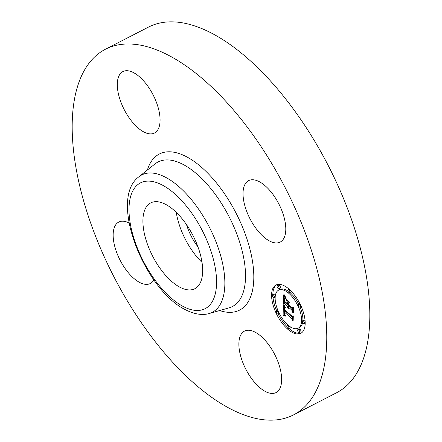 <?xml version="1.0" encoding="UTF-8"?>
<svg xmlns="http://www.w3.org/2000/svg" width="442" height="442" viewBox="0 0 442 442"><rect width="100%" height="100%" fill="white"/><g stroke="black" fill="none" stroke-linecap="round" stroke-linejoin="round"><path stroke-width="0.66" d="M202.016 262.415A48.244 22.652 62.8 0 1 176.573 214.182A48.244 22.652 62.8 0 1 176.27 212.348M197.939 246.851A34.1 16.011 62.8 0 1 186.557 224.724M105.445 49.233L148.495 27.095A205.596 96.522 62.8 0 1 210.735 32.714A205.596 96.522 62.8 0 1 351.617 219.773A205.596 96.522 62.8 0 1 336.555 392.767L293.505 414.905A205.596 96.522 62.8 0 1 231.265 409.286A205.596 96.522 62.8 0 1 90.383 222.227A205.596 96.522 62.8 0 1 105.445 49.233A205.596 96.522 62.8 0 1 167.684 54.852A205.596 96.522 62.8 0 1 308.566 241.912A205.596 96.522 62.8 0 1 293.505 414.905M117.975 91.715A34.542 16.216 62.8 0 1 122.893 71.587A34.542 16.216 62.8 0 1 143.849 81.162A34.542 16.216 62.8 0 1 159.402 112.892A34.542 16.216 62.8 0 1 154.485 133.02A34.542 16.216 62.8 0 1 133.528 123.445A34.542 16.216 62.8 0 1 117.975 91.715M259.073 181.574A34.542 16.216 62.8 0 1 282.742 213A34.542 16.216 62.8 0 1 280.211 242.061A34.542 16.216 62.8 0 1 269.758 241.117A34.542 16.216 62.8 0 1 246.089 209.69A34.542 16.216 62.8 0 1 248.619 180.629A34.542 16.216 62.8 0 1 259.073 181.574M280.974 372.424A34.542 16.216 62.8 0 1 276.062 392.551A34.542 16.216 62.8 0 1 255.1 382.982A34.542 16.216 62.8 0 1 239.553 351.252A34.542 16.216 62.8 0 1 244.465 331.119A34.542 16.216 62.8 0 1 265.427 340.694A34.542 16.216 62.8 0 1 280.974 372.424M153.882 279.963A34.542 16.216 62.8 0 1 150.33 283.51A34.542 16.216 62.8 0 1 139.876 282.565A34.542 16.216 62.8 0 1 116.207 251.139A34.542 16.216 62.8 0 1 118.738 222.077A34.542 16.216 62.8 0 1 129.136 222.989M201.718 260.581A48.244 22.652 62.8 0 1 194.85 288.703A48.244 22.652 62.8 0 1 165.573 275.327A48.244 22.652 62.8 0 1 143.854 231.011A48.244 22.652 62.8 0 1 150.722 202.889A48.244 22.652 62.8 0 1 179.993 216.26A48.244 22.652 62.8 0 1 201.718 260.581M287.825 329.279A27.139 12.741 62.8 0 1 272.891 304.361A27.139 12.741 62.8 0 1 275.968 285.04A27.139 12.741 62.8 0 1 288.935 289.068A27.139 12.741 62.8 0 1 303.864 313.986A27.139 12.741 62.8 0 1 300.792 333.307A27.139 12.741 62.8 0 1 287.825 329.279M276.631 284.747A27.139 12.741 -117.2 0 0 272.863 294.56M272.968 296.974A27.139 12.741 -117.2 0 0 276.814 311.129M278.222 314.107A27.139 12.741 -117.2 0 0 286.875 326.483M288.935 328.456A27.139 12.741 -117.2 0 0 289.112 328.616A27.139 12.741 -117.2 0 0 301.416 332.937M298.157 328.191A21.382 10.039 62.8 0 1 287.941 325.014A21.382 10.039 62.8 0 1 276.178 305.383A21.382 10.039 62.8 0 1 278.598 290.162A21.382 10.039 62.8 0 1 288.814 293.333A21.382 10.039 62.8 0 1 300.577 312.964A21.382 10.039 62.8 0 1 298.157 328.191L299.449 327.522A21.382 10.039 -117.2 0 0 302.648 322.439M302.875 320.616A21.382 10.039 -117.2 0 0 300.096 307.14A1.646 0.773 62.8 0 1 299.311 306.892A1.646 0.773 62.8 0 1 298.405 305.383A1.646 0.773 62.8 0 1 298.593 304.212A1.646 0.773 62.8 0 1 299.378 304.455A1.646 0.773 62.8 0 1 300.284 305.963A1.646 0.773 62.8 0 1 300.096 307.135L301.389 306.472M298.715 304.151A21.382 10.039 -117.2 0 0 290.107 292.67A21.382 10.039 -117.2 0 0 289.924 292.51M287.969 291.029A21.382 10.039 -117.2 0 0 279.891 289.493L278.598 290.162M275.399 295.245A1.646 0.773 -117.2 0 0 274.686 294.267A1.646 0.773 -117.2 0 0 273.902 294.024L272.609 294.687A1.646 0.773 62.8 0 1 273.399 294.936A1.646 0.773 62.8 0 1 274.3 296.444A1.646 0.773 62.8 0 1 274.117 297.615A1.646 0.773 62.8 0 1 273.327 297.372A1.646 0.773 62.8 0 1 272.427 295.858A1.646 0.773 62.8 0 1 272.609 294.687M289.626 292.665A1.646 0.773 62.8 0 1 288.841 292.422A1.646 0.773 62.8 0 1 287.935 290.908A1.646 0.773 62.8 0 1 288.123 289.737A1.646 0.773 62.8 0 1 288.908 289.985A1.646 0.773 62.8 0 1 289.814 291.493A1.646 0.773 62.8 0 1 289.626 292.665L290.919 292.002A1.646 0.773 -117.2 0 0 291.173 291.201M278.863 288.72L280.156 288.057A1.646 0.773 -117.2 0 0 280.344 286.886A1.646 0.773 -117.2 0 0 279.438 285.377A1.646 0.773 -117.2 0 0 278.653 285.129L277.361 285.797A1.646 0.773 62.8 0 1 278.145 286.04A1.646 0.773 62.8 0 1 279.051 287.549A1.646 0.773 62.8 0 1 278.863 288.72A1.646 0.773 62.8 0 1 278.079 288.477A1.646 0.773 62.8 0 1 277.173 286.969A1.646 0.773 62.8 0 1 277.361 285.797M305.079 320.71A1.646 0.773 -117.2 0 0 304.72 320.312A1.646 0.773 -117.2 0 0 303.93 320.069L302.643 320.732A1.646 0.773 62.8 0 1 303.427 320.98A1.646 0.773 62.8 0 1 304.334 322.489A1.646 0.773 62.8 0 1 304.146 323.66A1.646 0.773 62.8 0 1 303.361 323.417A1.646 0.773 62.8 0 1 302.455 321.903A1.646 0.773 62.8 0 1 302.643 320.732M288.632 328.61A1.646 0.773 62.8 0 1 287.847 328.367A1.646 0.773 62.8 0 1 286.941 326.853A1.646 0.773 62.8 0 1 287.129 325.682A1.646 0.773 62.8 0 1 287.913 325.925A1.646 0.773 62.8 0 1 288.819 327.439A1.646 0.773 62.8 0 1 288.632 328.61L289.924 327.947A1.646 0.773 -117.2 0 0 290.079 326.655M277.952 310.544A1.646 0.773 -117.2 0 0 277.952 310.549L276.659 311.212A1.646 0.773 62.8 0 1 277.443 311.455A1.646 0.773 62.8 0 1 278.349 312.964A1.646 0.773 62.8 0 1 278.162 314.135A1.646 0.773 62.8 0 1 277.377 313.892A1.646 0.773 62.8 0 1 276.471 312.383A1.646 0.773 62.8 0 1 276.659 311.212M299.394 332.555L300.687 331.887A1.646 0.773 -117.2 0 0 300.875 330.715A1.646 0.773 -117.2 0 0 299.969 329.207A1.646 0.773 -117.2 0 0 299.184 328.964L297.891 329.627A1.646 0.773 62.8 0 1 298.676 329.87A1.646 0.773 62.8 0 1 299.582 331.384A1.646 0.773 62.8 0 1 299.394 332.555A1.646 0.773 62.8 0 1 298.61 332.307A1.646 0.773 62.8 0 1 297.704 330.798A1.646 0.773 62.8 0 1 297.891 329.627M283.355 304.809L285.543 308.013L284.184 307.814L283.891 309.743L291.847 316.748L292.676 316.406L292.565 320.417L291.742 318.444L284.438 312.113L284.532 313.864L285.538 315.693L284.46 314.14L283.886 311.632L284.09 314.245L285.449 316.096L283.134 315.4L283.355 304.809M283.83 304.66L285.869 307.964L283.83 304.66M284.913 307.997L284.51 309.654L291.891 316.063L293.306 315.864L293.184 320.351L293.096 316.174L291.941 316.378L284.294 309.743L284.421 308.212L284.913 307.997M283.377 304.002L283.626 294.88L285.792 298.234L284.355 298.427L284.068 301.588L287.499 304.566L287.515 304.03L284.482 301.4L284.654 298.853L285.333 298.394L284.792 299.112L284.687 301.356L287.521 303.809L287.56 302.483L286.355 300.002L289.433 302.671L288.173 303.09L288.118 305.102L291.819 308.312L292.803 308.013L292.681 312.328L291.77 310.069L288.615 307.328L288.847 308.919L288.068 306.858L288.449 308.969L287.455 306.323L284.355 303.637L283.377 304.002L285.648 302.974L288.742 305.66L288.847 306.455M284.096 294.604L286.189 298.228L284.096 294.604M286.631 299.582L289.687 302.466L286.631 299.582M288.803 303.079L288.753 304.881L291.897 307.604L293.538 307.444L293.4 312.533L293.328 307.765L291.98 307.903L288.549 304.93L288.803 303.079M284.355 303.637L285.648 302.974M288.068 306.858L289.361 306.196L289.714 306.765M288.615 307.328L289.902 306.665L292.77 309.151M288.841 302.157L288.825 302.753M284.847 296.919L284.814 298.057M284.698 302.135L284.665 303.339M287.455 306.323L288.742 305.66M287.471 306.604L288.764 305.941M287.51 306.886L288.803 306.218M287.565 307.157L288.062 306.903M287.637 307.428L288.046 307.218M287.725 307.693L288.068 307.516M287.836 307.958L288.123 307.809M288.416 307.157L289.703 306.494M288.416 307.328L289.703 306.665M291.77 310.069L292.759 309.555M288.173 303.09L289.267 302.527M287.56 302.483L288.598 301.947M287.521 303.809L288.162 303.483M284.819 298.538L285.134 298.378M284.731 298.676L285.283 298.389M284.654 298.853L284.957 298.693M287.515 304.03L288.156 303.698M287.499 304.566L288.14 304.234M284.62 298.157L285.427 297.742M284.714 298.123L285.438 297.753M284.825 298.107L285.46 297.781M284.952 298.096L285.488 297.82M285.09 298.101L285.526 297.875M285.245 298.112L285.576 297.941M284.593 306.737L284.576 307.599M284.521 310.29L284.499 311.317M283.134 315.4L284.344 314.776M283.886 311.632L285.178 310.969L285.526 311.549M284.438 312.113L285.731 311.444L292.648 317.444M283.388 315.461L284.433 314.925M283.637 315.527L284.532 315.069M283.88 315.599L284.637 315.207M284.118 315.671L284.742 315.35M284.35 315.748L284.858 315.489M284.582 315.831L284.979 315.627M284.803 315.919L285.107 315.765M284.245 312.041L285.538 311.378M291.742 318.444L292.632 317.986M284.405 307.72L285.057 307.383M284.493 307.715L285.079 307.417M284.598 307.72L285.112 307.461M284.714 307.743L285.156 307.516M284.836 307.776L285.212 307.588M284.968 307.825L285.272 307.671M284.421 308.212L284.863 307.986M284.377 308.361L284.775 308.157M284.344 308.56L284.648 308.406M291.941 316.378L292.803 315.936M291.98 307.903L292.709 307.527M161.849 184.833A70.726 33.205 62.8 0 1 215.193 267.471A70.726 33.205 62.8 0 1 183.723 306.759A70.726 33.205 62.8 0 1 130.379 224.122A70.726 33.205 62.8 0 1 161.849 184.833M138.876 176.8A77.201 36.244 62.8 0 1 165.115 177.054A77.201 36.244 62.8 0 1 219.133 250.603A77.201 36.244 62.8 0 1 209.188 313.511L229.033 307.864A81.278 38.161 62.8 0 0 239.503 241.636A81.278 38.161 62.8 0 0 182.64 164.203A81.278 38.161 62.8 0 0 155.015 163.938L138.876 176.8C108.063 199.292 144.738 290.477 185.894 309.958C196.193 315.091 204.116 315.113 209.188 313.511M147.39 170.015A87.759 41.2 62.8 0 1 185.905 156.424A87.759 41.2 62.8 0 1 251.122 254.073A87.759 41.2 62.8 0 1 219.657 310.533M288.908 289.985L289.576 289.643M299.378 304.455L300.085 304.09M287.913 325.925L288.609 325.572M298.676 329.87L299.969 329.207M274.117 297.615L275.405 296.952M288.123 289.737L289.411 289.074M304.146 323.66L305.439 322.997M298.593 304.212L299.886 303.549M287.129 325.682L288.422 325.019M278.162 314.135L279.454 313.472"/></g></svg>
